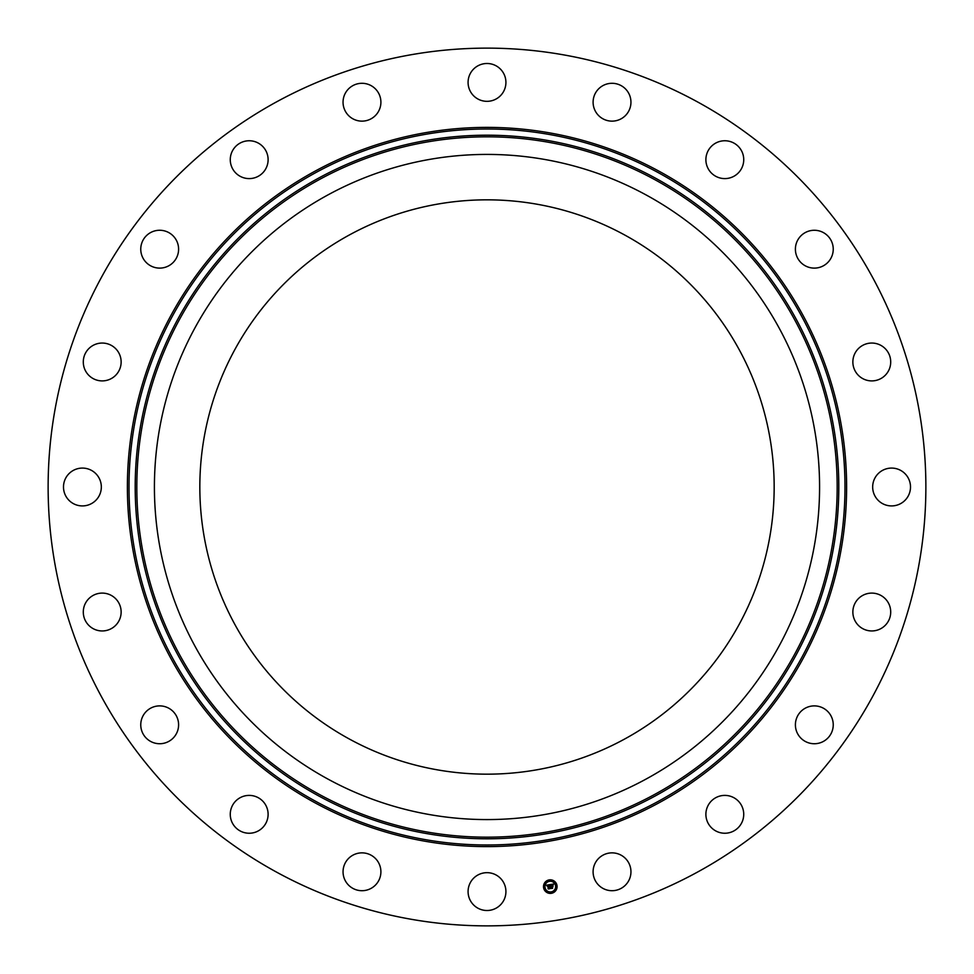 <?xml version="1.0" encoding="UTF-8"?>
<svg xmlns="http://www.w3.org/2000/svg" width="974" height="974" viewBox="0 0 974 974"><rect width="100%" height="100%" fill="white"/><g stroke="black" fill="none" stroke-linecap="round" stroke-linejoin="round"><path stroke-width="0.73" stroke-dasharray="4.87 3.65" d="M778.871 646.444A332.584 332.584 0 0 1 327.556 778.871A332.584 332.584 0 0 1 195.129 327.556A332.584 332.584 0 0 1 646.444 195.129A332.584 332.584 0 0 1 778.871 646.444M624.675 234.99A287.16 287.16 0 0 1 739.01 624.675A287.16 287.16 0 0 1 349.325 739.01A287.16 287.16 0 0 1 234.99 349.325A287.16 287.16 0 0 1 624.675 234.99M276.592 872.144A438.872 438.872 0 0 1 101.856 276.592A438.872 438.872 0 0 1 697.408 101.856A438.872 438.872 0 0 1 872.144 697.408A438.872 438.872 0 0 1 276.592 872.144M908.194 496.07A18.932 18.932 0 0 1 882.517 503.607A18.932 18.932 0 0 1 874.981 477.93A18.932 18.932 0 0 1 900.658 470.393A18.932 18.932 0 0 1 908.194 496.07M858.788 598.267A18.932 18.932 0 0 1 885.549 599.034A18.932 18.932 0 0 1 884.782 625.783A18.932 18.932 0 0 1 858.021 625.016A18.932 18.932 0 0 1 858.788 598.267M806.216 707.708A18.932 18.932 0 0 1 831.419 716.706A18.932 18.932 0 0 1 822.421 741.92A18.932 18.932 0 0 1 797.219 732.911A18.932 18.932 0 0 1 806.216 707.708M722.391 795.551A18.932 18.932 0 0 1 743.576 811.902A18.932 18.932 0 0 1 727.237 833.087A18.932 18.932 0 0 1 706.04 816.736A18.932 18.932 0 0 1 722.391 795.551M615.519 853.187A18.932 18.932 0 0 1 630.628 875.285A18.932 18.932 0 0 1 608.531 890.382A18.932 18.932 0 0 1 593.422 868.284A18.932 18.932 0 0 1 615.519 853.187M496.07 874.981A18.932 18.932 0 0 1 503.607 900.658A18.932 18.932 0 0 1 477.93 908.194A18.932 18.932 0 0 1 470.393 882.517A18.932 18.932 0 0 1 496.07 874.981M375.733 858.788A18.932 18.932 0 0 1 374.966 885.549A18.932 18.932 0 0 1 348.217 884.782A18.932 18.932 0 0 1 348.984 858.021A18.932 18.932 0 0 1 375.733 858.788M266.292 806.216A18.932 18.932 0 0 1 257.294 831.419A18.932 18.932 0 0 1 232.08 822.421A18.932 18.932 0 0 1 241.089 797.219A18.932 18.932 0 0 1 266.292 806.216M178.449 722.391A18.932 18.932 0 0 1 162.098 743.576A18.932 18.932 0 0 1 140.913 727.237A18.932 18.932 0 0 1 157.264 706.04A18.932 18.932 0 0 1 178.449 722.391M120.813 615.519A18.932 18.932 0 0 1 98.715 630.628A18.932 18.932 0 0 1 83.618 608.531A18.932 18.932 0 0 1 105.716 593.422A18.932 18.932 0 0 1 120.813 615.519M99.019 496.07A18.932 18.932 0 0 1 73.342 503.607A18.932 18.932 0 0 1 65.806 477.93A18.932 18.932 0 0 1 91.483 470.393A18.932 18.932 0 0 1 99.019 496.07M115.212 375.733A18.932 18.932 0 0 1 88.451 374.966A18.932 18.932 0 0 1 89.218 348.217A18.932 18.932 0 0 1 115.979 348.984A18.932 18.932 0 0 1 115.212 375.733M167.784 266.292A18.932 18.932 0 0 1 142.581 257.294A18.932 18.932 0 0 1 151.579 232.08A18.932 18.932 0 0 1 176.781 241.089A18.932 18.932 0 0 1 167.784 266.292M251.609 178.449A18.932 18.932 0 0 1 230.424 162.098A18.932 18.932 0 0 1 246.763 140.913A18.932 18.932 0 0 1 267.96 157.264A18.932 18.932 0 0 1 251.609 178.449M358.481 120.813A18.932 18.932 0 0 1 343.372 98.715A18.932 18.932 0 0 1 365.469 83.618A18.932 18.932 0 0 1 380.578 105.716A18.932 18.932 0 0 1 358.481 120.813M477.93 99.019A18.932 18.932 0 0 1 470.393 73.342A18.932 18.932 0 0 1 496.07 65.806A18.932 18.932 0 0 1 503.607 91.483A18.932 18.932 0 0 1 477.93 99.019M598.267 115.212A18.932 18.932 0 0 1 599.034 88.451A18.932 18.932 0 0 1 625.783 89.218A18.932 18.932 0 0 1 625.016 115.979A18.932 18.932 0 0 1 598.267 115.212M707.708 167.784A18.932 18.932 0 0 1 716.706 142.581A18.932 18.932 0 0 1 741.92 151.579A18.932 18.932 0 0 1 732.911 176.781A18.932 18.932 0 0 1 707.708 167.784M795.551 251.609A18.932 18.932 0 0 1 811.902 230.424A18.932 18.932 0 0 1 833.087 246.763A18.932 18.932 0 0 1 816.736 267.96A18.932 18.932 0 0 1 795.551 251.609M853.187 358.481A18.932 18.932 0 0 1 875.285 343.372A18.932 18.932 0 0 1 890.382 365.469A18.932 18.932 0 0 1 868.284 380.578A18.932 18.932 0 0 1 853.187 358.481M556.994 885.549A6.794 6.794 0 0 0 549.226 879.899A6.794 6.794 0 0 0 543.589 887.667A6.794 6.794 0 0 0 551.357 893.316A6.794 6.794 0 0 0 556.994 885.549M545.014 887.448A5.345 5.345 0 0 0 551.126 891.892A5.345 5.345 0 0 0 555.57 885.768A5.345 5.345 0 0 0 549.458 881.324A5.345 5.345 0 0 0 545.014 887.448M548.934 880.679L549.75 880.545L548.934 880.679M555.874 885.719L556.69 885.597L555.874 885.719M553.451 881.762L554.267 881.628L553.451 881.762M550.834 892.671L551.649 892.537L550.834 892.671M554.79 890.236L555.606 890.114L554.79 890.236M544.709 887.497L543.894 887.618L544.709 887.497M545.793 882.98L544.977 883.101L545.793 882.98M547.132 891.454L546.317 891.575L547.132 891.454M550.249 884.562L550.748 888.288L552.197 888.057L551.528 886.267L552.757 886.571L552.562 885.342L551.734 885.975L551.552 884.842L552.733 884.879L551.467 884.782L551.479 886.011L551.26 884.648L552.94 885.037L553.293 884.075L550.249 884.562M549.981 884.599L546.475 885.183L547.035 886.023L547.948 885.208L547.205 886.096L547.985 885.427L548.094 888.751L549.433 888.544L548.569 885.098L549.689 885.561L549.981 884.599M552.794 885.403L553.001 886.669L552.794 885.403M550.188 884.757L549.823 885.67L550.188 884.757M553.536 884.222L553.086 885.171L553.536 884.222M549.482 885.342L548.703 885.232L549.653 888.678L548.325 888.958L549.823 888.726L548.8 885.305L549.482 885.342M552.416 886.377L551.722 886.401L552.453 888.227L550.846 888.483L552.623 888.276L551.808 886.474L552.416 886.377"/><path stroke-width="1.46" d="M624.675 234.99A287.16 287.16 0 0 1 739.01 624.675A287.16 287.16 0 0 1 349.325 739.01A287.16 287.16 0 0 1 234.99 349.325A287.16 287.16 0 0 1 624.675 234.99M276.592 872.144A438.872 438.872 0 0 1 101.856 276.592A438.872 438.872 0 0 1 697.408 101.856A438.872 438.872 0 0 1 872.144 697.408A438.872 438.872 0 0 1 276.592 872.144M890.382 365.469A18.932 18.932 0 0 1 868.284 380.578A18.932 18.932 0 0 1 853.187 358.481A18.932 18.932 0 0 1 875.285 343.372A18.932 18.932 0 0 1 890.382 365.469M833.087 246.763A18.932 18.932 0 0 1 816.736 267.96A18.932 18.932 0 0 1 795.551 251.609A18.932 18.932 0 0 1 811.902 230.424A18.932 18.932 0 0 1 833.087 246.763M741.92 151.579A18.932 18.932 0 0 1 732.911 176.781A18.932 18.932 0 0 1 707.708 167.784A18.932 18.932 0 0 1 716.706 142.581A18.932 18.932 0 0 1 741.92 151.579M625.783 89.218A18.932 18.932 0 0 1 625.016 115.979A18.932 18.932 0 0 1 598.267 115.212A18.932 18.932 0 0 1 599.034 88.451A18.932 18.932 0 0 1 625.783 89.218M496.07 65.806A18.932 18.932 0 0 1 503.607 91.483A18.932 18.932 0 0 1 477.93 99.019A18.932 18.932 0 0 1 470.393 73.342A18.932 18.932 0 0 1 496.07 65.806M365.469 83.618A18.932 18.932 0 0 1 380.578 105.716A18.932 18.932 0 0 1 358.481 120.813A18.932 18.932 0 0 1 343.372 98.715A18.932 18.932 0 0 1 365.469 83.618M246.763 140.913A18.932 18.932 0 0 1 267.96 157.264A18.932 18.932 0 0 1 251.609 178.449A18.932 18.932 0 0 1 230.424 162.098A18.932 18.932 0 0 1 246.763 140.913M151.579 232.08A18.932 18.932 0 0 1 176.781 241.089A18.932 18.932 0 0 1 167.784 266.292A18.932 18.932 0 0 1 142.581 257.294A18.932 18.932 0 0 1 151.579 232.08M89.218 348.217A18.932 18.932 0 0 1 115.979 348.984A18.932 18.932 0 0 1 115.212 375.733A18.932 18.932 0 0 1 88.451 374.966A18.932 18.932 0 0 1 89.218 348.217M65.806 477.93A18.932 18.932 0 0 1 91.483 470.393A18.932 18.932 0 0 1 99.019 496.07A18.932 18.932 0 0 1 73.342 503.607A18.932 18.932 0 0 1 65.806 477.93M83.618 608.531A18.932 18.932 0 0 1 105.716 593.422A18.932 18.932 0 0 1 120.813 615.519A18.932 18.932 0 0 1 98.715 630.628A18.932 18.932 0 0 1 83.618 608.531M140.913 727.237A18.932 18.932 0 0 1 157.264 706.04A18.932 18.932 0 0 1 178.449 722.391A18.932 18.932 0 0 1 162.098 743.576A18.932 18.932 0 0 1 140.913 727.237M232.08 822.421A18.932 18.932 0 0 1 241.089 797.219A18.932 18.932 0 0 1 266.292 806.216A18.932 18.932 0 0 1 257.294 831.419A18.932 18.932 0 0 1 232.08 822.421M348.217 884.782A18.932 18.932 0 0 1 348.984 858.021A18.932 18.932 0 0 1 375.733 858.788A18.932 18.932 0 0 1 374.966 885.549A18.932 18.932 0 0 1 348.217 884.782M477.93 908.194A18.932 18.932 0 0 1 470.393 882.517A18.932 18.932 0 0 1 496.07 874.981A18.932 18.932 0 0 1 503.607 900.658A18.932 18.932 0 0 1 477.93 908.194M608.531 890.382A18.932 18.932 0 0 1 593.422 868.284A18.932 18.932 0 0 1 615.519 853.187A18.932 18.932 0 0 1 630.628 875.285A18.932 18.932 0 0 1 608.531 890.382M727.237 833.087A18.932 18.932 0 0 1 706.04 816.736A18.932 18.932 0 0 1 722.391 795.551A18.932 18.932 0 0 1 743.576 811.902A18.932 18.932 0 0 1 727.237 833.087M822.421 741.92A18.932 18.932 0 0 1 797.219 732.911A18.932 18.932 0 0 1 806.216 707.708A18.932 18.932 0 0 1 831.419 716.706A18.932 18.932 0 0 1 822.421 741.92M884.782 625.783A18.932 18.932 0 0 1 858.021 625.016A18.932 18.932 0 0 1 858.788 598.267A18.932 18.932 0 0 1 885.549 599.034A18.932 18.932 0 0 1 884.782 625.783M874.981 477.93A18.932 18.932 0 0 1 900.658 470.393A18.932 18.932 0 0 1 908.194 496.07A18.932 18.932 0 0 1 882.517 503.607A18.932 18.932 0 0 1 874.981 477.93M195.129 327.556A332.584 332.584 0 0 1 646.444 195.129A332.584 332.584 0 0 1 778.871 646.444A332.584 332.584 0 0 1 327.556 778.871A332.584 332.584 0 0 1 195.129 327.556M543.589 887.667A6.794 6.794 0 0 1 549.226 879.899A6.794 6.794 0 0 1 556.994 885.549A6.794 6.794 0 0 1 551.357 893.316A6.794 6.794 0 0 1 543.589 887.667M555.57 885.768A5.345 5.345 0 0 1 551.126 891.892A5.345 5.345 0 0 1 545.014 887.448A5.345 5.345 0 0 1 549.458 881.324A5.345 5.345 0 0 1 555.57 885.768M549.981 884.599L549.689 885.561L548.569 885.098L549.433 888.544L548.094 888.751L547.985 885.427L547.205 886.096L547.948 885.208L547.035 886.023L546.475 885.183L549.981 884.599M550.188 884.757L549.823 885.67L550.188 884.757M549.421 885.269L548.8 885.305L549.823 888.726L548.325 888.958L549.653 888.678L548.703 885.232L549.421 885.269M550.249 884.562L553.293 884.075L552.94 885.037L551.26 884.648L551.479 886.011L551.467 884.782L552.587 884.745L551.552 884.842L551.734 885.975L552.562 885.342L552.757 886.571L551.528 886.267L552.197 888.057L550.748 888.288L550.249 884.562M553.536 884.222L553.086 885.171L553.536 884.222M552.794 885.403L553.001 886.669L552.794 885.403M552.416 886.377L551.808 886.474L552.623 888.276L550.846 888.483L552.453 888.227L551.722 886.401L552.416 886.377M549.75 880.545L548.934 880.679L549.75 880.545M556.69 885.597L555.874 885.719L556.69 885.597M554.267 881.628L553.451 881.762L554.267 881.628M551.649 892.537L550.834 892.671L551.649 892.537M555.606 890.114L554.79 890.236L555.606 890.114M543.894 887.618L544.709 887.497L543.894 887.618M544.977 883.101L545.793 882.98L544.977 883.101M546.317 891.575L547.132 891.454L546.317 891.575M319.119 794.309A350.177 350.177 0 0 1 179.691 319.119A350.177 350.177 0 0 1 654.881 179.691A350.177 350.177 0 0 1 794.309 654.881A350.177 350.177 0 0 1 319.119 794.309M655.66 178.266A351.797 351.797 0 0 1 795.734 655.66A351.797 351.797 0 0 1 318.34 795.734A351.797 351.797 0 0 1 178.266 318.34A351.797 351.797 0 0 1 655.66 178.266M658.631 172.836A357.994 357.994 0 0 1 801.164 658.631A357.994 357.994 0 0 1 315.369 801.164A357.994 357.994 0 0 1 172.836 315.369A357.994 357.994 0 0 1 658.631 172.836M659.41 171.412A359.613 359.613 0 0 1 802.588 659.41A359.613 359.613 0 0 1 314.59 802.588A359.613 359.613 0 0 1 171.412 314.59A359.613 359.613 0 0 1 659.41 171.412"/></g></svg>
